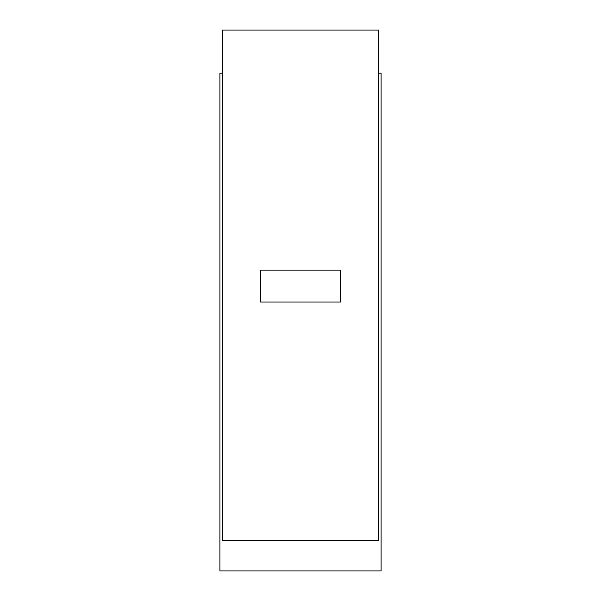 <?xml version="1.0" encoding="UTF-8"?>
<svg xmlns="http://www.w3.org/2000/svg" width="601" height="601" viewBox="0 0 601 601"><rect width="100%" height="100%" fill="white"/><g stroke="black" fill="none" stroke-linecap="round" stroke-linejoin="round"><path stroke-width="0.9" d="M378.683 73.134L381.079 73.134L381.079 570.95L219.921 570.95L219.921 73.134L222.317 73.134M222.317 30.05L222.317 540.637L378.683 540.637L378.683 30.05L222.317 30.05M340.391 302.055L340.391 270.142L260.609 270.142L260.609 302.055L340.391 302.055"/></g></svg>
